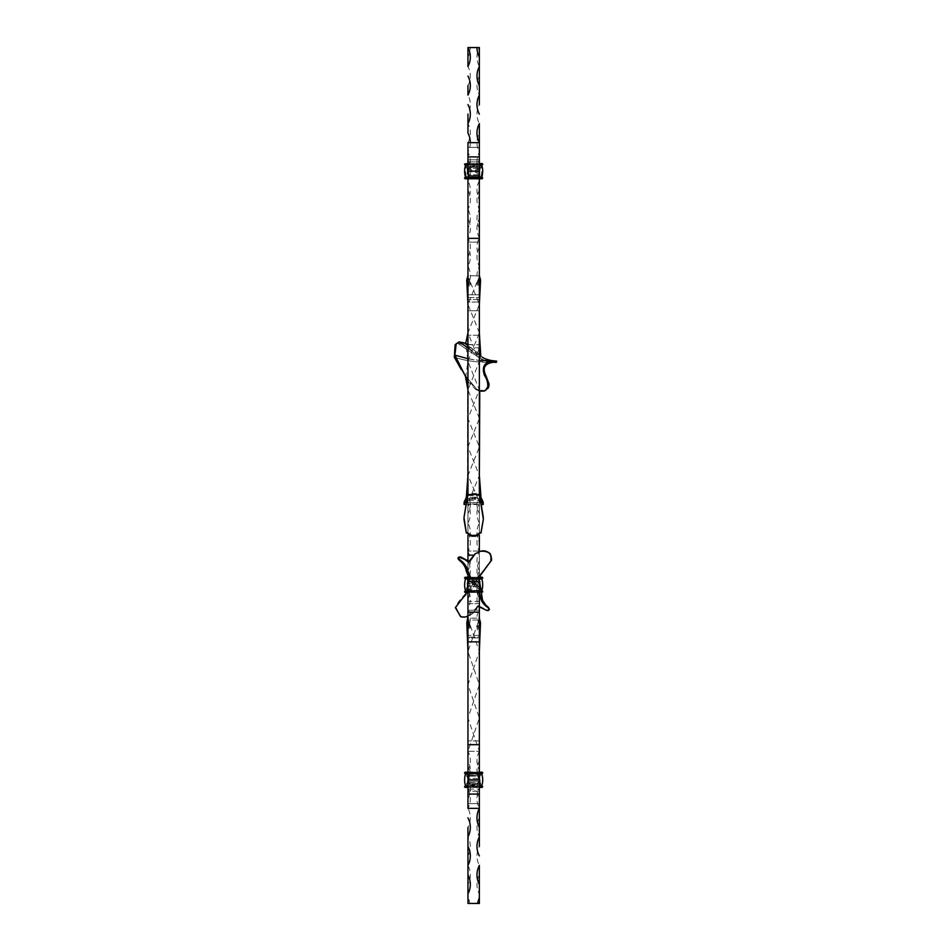 <?xml version="1.0" encoding="UTF-8"?>
<svg xmlns="http://www.w3.org/2000/svg" width="951" height="951" viewBox="0 0 951 951"><rect width="100%" height="100%" fill="white"/><g stroke="black" fill="none" stroke-linecap="round" stroke-linejoin="round"><path stroke-width="0.71" stroke-dasharray="4.75 3.57" d="M467.951 767.778C470.115 769.704 470.674 772.236 469.651 775.386L468.641 778.393L471.755 778.393L467.951 778.393L467.951 779.82L467.951 637.955L467.951 641.854L467.951 637.955L479.363 637.955L479.363 641.854L479.363 581.536L478.056 581.536L475.238 583.938L480.873 588.919L475.238 583.938L475.238 582.927M474.24 581.536L475.167 582.927L474.406 584.889C473.764 586.779 471.114 590.024 466.454 594.601C464.504 596.348 456.73 604.622 456.159 607.63L460.605 616.7L466.62 616.676C471.922 614.81 475.381 611.374 476.998 606.369L479.185 606.06L488.279 610.554M467.951 772.212L478.888 772.212L467.951 772.212L467.951 601.353L467.951 619.969L479.363 619.969L467.951 619.969L467.951 637.099L467.951 581.536L475.167 582.927L475.238 583.926L478.056 581.536L470.186 581.536L475.167 582.927L475.238 583.938L474.406 584.889L472.588 584.651L467.951 591.272M475.488 581.536L474.406 584.889L472.588 584.651C472.706 588.015 457.954 599.439 455.374 607.63L461.378 616.914M475.108 582.951L471.054 578.505L475.155 583.046L471.042 578.517L467.951 581.536L467.951 583.795L473.265 582.785L472.588 584.651L472.766 583.902L474.632 583.878L472.73 583.878C469.913 582.892 485.497 571.325 490.312 560.959C484.772 572.229 470.46 582.131 472.73 583.878L473.336 582.785M479.363 760.8A20.209 20.209 -90 0 0 479.363 779.82L479.363 781.247L471.755 781.247L478.674 781.247A20.209 20.209 0 0 1 479.363 779.82L479.363 781.08C479.114 782.542 477.533 783.434 474.608 783.767C477.533 783.446 479.114 782.542 479.363 781.08L479.363 794.085L467.951 794.085L479.363 794.085L479.363 767.778C477.2 769.704 476.641 772.236 477.664 775.386L478.674 778.393L471.755 778.393L479.363 778.393L479.363 779.82L479.363 751.29L467.951 751.29L479.363 718.005L467.951 684.72L479.363 651.435L469.366 622.929C470.65 625.021 470.472 633.402 469.14 628.397L467.951 618.15L467.951 589.62A20.209 20.209 90 0 1 467.951 608.64L467.951 616.177L477.877 606.369L479.185 606.06L487.459 610.59M459.69 556.846L458.739 557.12L467.666 561.732L468.867 561.482L467.666 561.732L468.867 561.482L474.597 554.219L480.124 551.639C488.291 550.831 491.691 553.946 490.312 560.959L491.322 560.151M467.951 581.536L467.951 583.605L469.378 578.6L466.216 570.992C465.621 567.034 463.375 563.515 459.488 560.436C457.681 558.903 457.716 557.797 459.595 557.131L467.666 561.732L469.889 561.28L467.666 561.732L468.712 561.542L467.714 560.674M458.739 557.12L460.926 557.072M479.363 591.332L478.995 588.99L473.336 583.926L473.265 582.785L469.378 578.6L471.042 578.517L469.378 578.6L473.265 582.785L467.951 583.795L467.951 586.291L479.363 586.291L473.229 586.291L477.271 587.492L473.336 583.926L470.769 579.955L472.706 583.7L470.769 579.955L473.194 582.808L472.897 583.902L473.336 582.915M467.951 778.393L467.951 592.473L479.363 592.473L479.363 601.353L479.363 589.513L478.888 590.357L468.427 590.357L467.951 589.513L467.951 601.353L479.363 601.353L479.363 603.647L479.363 601.353L467.951 601.353L467.951 637.099L479.363 637.099L479.363 586.291L478.995 588.99L473.336 583.926L467.951 586.291L468.772 580.74M461.829 617.009L466.62 616.676C471.922 614.81 475.381 611.374 476.998 606.369L478.282 606.06L487.007 610.53C489.29 609.995 489.385 608.842 487.269 607.047C483.156 604.254 480.873 600.735 480.398 596.503L478.995 588.99L477.271 587.492L473.229 586.291L467.951 586.291L473.336 583.926M478.282 606.06L477.877 606.369C475.857 611.362 472.112 614.798 466.62 616.676L466.62 616.676M475.238 583.046L479.708 587.932L474.597 583.771L479.363 576.793L479.363 299.565L479.185 353.927L464.183 342.859L462.864 344.488L476.713 354.806L479.185 353.927L481.301 356.53L479.363 357.861L457.514 343.18L458.953 341.873L456.218 343.668L454.935 355.151C467.321 359.419 480.445 361.321 494.294 360.857L494.045 362.176C480.243 362.902 467 361.261 454.316 357.243L454.935 355.151L462.852 371.948L475.631 389.423L484.035 391.087L488.755 386.688L489.135 384.18L488.992 385.464M479.863 495.471L479.363 494.52L479.363 495.59L467.951 495.59L467.951 494.52L479.363 494.52L479.363 238.344L479.363 310.739L467.951 310.739L479.363 310.739L479.363 294.81L479.185 353.927A323.661 218.766 0 0 0 476.713 354.806L480.041 358.218L478.091 357.077L484.392 360.239L494.045 362.176C484.784 363.27 482.05 367.728 485.854 375.55L489.135 384.18L488.41 387.901L485.093 390.742L475.631 389.423L479.363 391.134M467.452 495.471L467.951 175.246L468.427 175.947L478.888 175.947L479.363 174.806L479.363 242.125L467.951 242.125L479.363 242.125L479.363 310.739L479.363 294.81L467.951 294.81L467.951 310.739L467.951 238.344L467.951 347.816L462.864 344.488L464.183 342.859L479.185 353.927A323.661 218.766 180 0 0 477.687 354.461L476.713 354.806L462.864 344.488L457.514 343.18L455.113 344.785L454.316 357.243L464.005 374.112L476.879 389.411L475.631 389.423L467.951 381.363M467.951 571.61C469.853 573.881 469.853 576.425 467.951 579.23L467.951 299.565L467.951 344.714L464.183 342.859L458.953 341.873L456.218 343.668M467.951 345.641L479.185 353.927L481.301 356.53C490.371 363.009 501.866 361.071 494.294 360.857C484.725 361.618 481.444 366.456 484.451 375.372L485.854 375.55M464.183 342.859L462.864 344.488L476.713 354.806L478.424 350.301L476.713 354.806L480.077 358.372L478.091 357.077L484.487 360.274L494.223 362.176L496.327 362.414L496.684 361.154L494.128 360.857M467.951 535.033L467.951 294.81L479.363 294.81L479.363 344.714L467.951 344.714L467.951 347.816L481.301 356.53L479.363 357.861C488.826 364.411 501.795 362.307 494.045 362.176L473.729 361.487C466.751 360.607 460.272 359.181 454.316 357.243M488.755 386.688L488.41 387.901L488.79 385.524L487.792 385.833C487.72 381.826 486.615 378.343 484.451 375.372M487.601 387.069L487.792 385.833M466.893 497.825L467.951 493.474L479.363 493.474L479.363 494.52L467.951 494.52C463.517 502.841 462.994 504.577 466.37 499.727L464.136 502.663L483.179 502.663L480.944 499.727L480.861 501.189L475.476 498.693L471.839 498.693L466.454 501.189L466.37 499.727L471.708 497.337L475.607 497.337L480.944 499.727L483.227 502.58L483.227 504.47L480.861 501.189L475.476 498.693L475.607 497.337L480.944 499.727L480.861 501.189L483.179 504.553L464.136 504.553L466.454 501.189L466.37 499.727L464.136 502.663L483.227 502.58M466.37 499.727L471.708 497.337L471.839 498.693L466.454 501.189C462.982 506.681 463.482 504.815 467.951 495.59L467.951 499.216L479.363 499.216L479.363 495.59L480.421 497.825M466.311 533L471.625 536.186L475.69 536.186L481.004 533L483.358 519.305L481.04 532.251L475.762 535.377L471.553 535.377L466.275 532.251L466.311 533L463.957 519.305L467.951 494.52L479.363 494.52L479.363 297.544L479.363 347.816L474.49 347.816L479.363 347.816L478.424 350.301L479.363 344.714L467.951 344.452M469.806 175.614L467.951 178.705L467.951 242.125L467.951 159.816L467.951 163.869L470.281 169.754L471.755 169.754L471.755 172.606L470.281 172.606L469.806 175.614L479.363 175.614L479.363 172.606L475.559 172.606L477.033 172.606L477.509 175.614L479.363 178.705L479.363 242.125L479.363 175.246L479.363 178.788L464.623 178.312L467.476 178.312L467 163.572L467.951 163.572L467.951 167.138L467.951 147.405L479.363 147.405L479.363 142.65L479.363 168.054C479.185 166.972 477.592 166.247 474.608 165.854C477.592 166.235 479.173 166.972 479.363 168.054L479.363 171.18A20.209 20.209 -90 0 1 478.674 169.754C476.617 165.938 476.843 162.787 479.363 160.315L479.363 142.65L479.363 171.18L467.951 171.18L467.951 169.92C468.189 168.458 469.782 167.566 472.706 167.233C469.782 167.554 468.201 168.458 467.951 169.92L467.951 156.915L479.363 156.915L467.951 156.915L467.951 168.054C468.13 166.972 469.723 166.247 472.706 165.854L474.608 165.854L474.608 167.233L472.706 167.233L472.706 165.854C469.723 166.235 468.142 166.972 467.951 168.054L467.951 156.915L479.363 156.915L479.363 169.92C479.114 168.458 477.533 167.566 474.608 167.233C477.533 167.554 479.114 168.458 479.363 169.92M477.033 172.606A20.209 20.209 -90 0 1 477.033 169.754L479.363 163.869L478.888 175.947L468.427 175.947L467.951 175.246L467.951 178.788L467 178.788L467.476 164.047L465.098 163.572L479.363 163.572L479.363 147.405L479.363 156.915M468.427 166.52L467.951 167.138L478.888 166.52L468.427 166.52L468.427 175.947L468.427 166.52M467.951 163.869L467.951 175.614L477.509 175.614M477.033 169.754L475.559 169.754L475.559 172.606L475.559 169.754L478.674 169.754M479.363 160.315L479.363 172.606M464.623 164.523L479.363 164.523L479.363 163.572L479.363 167.138L479.363 164.047L480.314 163.572L479.363 163.572L479.363 142.65L467.951 142.65L467.951 156.915M479.363 174.806L478.888 166.52L479.363 174.806L467.951 174.806L479.363 174.806M467.951 178.705L467.951 175.341M464.623 164.047L478.888 164.047L478.888 164.999L482.002 164.999L465.098 164.999L479.363 164.999L479.363 163.572L467.951 163.572L467.951 142.65L467.951 147.405L479.363 147.405L479.363 161.896L467.951 161.896L479.363 161.896L479.363 159.816L467.951 159.816L479.363 159.816L479.363 163.869M479.363 168.41L467.951 168.41L479.363 168.41M479.304 577.257L479.363 580.217L478.888 579.373L468.427 579.373L467.951 580.217L467.951 577.257L479.363 577.257L467.951 577.257L467.951 589.513L468.427 579.373L478.888 579.373L479.363 592.473L467.951 592.473L467.951 589.513L468.427 590.357L478.888 590.357L479.363 589.513L479.363 551.651M479.363 535.033L479.363 495.59C483.833 504.815 484.332 506.681 480.861 501.189M479.363 580.621C476.13 585.959 476.13 590.904 479.363 595.492L479.363 500.476L467.951 500.476L467.951 494.52M479.363 775.612L479.363 595.492M479.363 781.08L479.363 782.946C479.185 784.028 477.592 784.753 474.608 785.146L474.608 783.767L472.706 783.767L472.706 785.146C469.723 784.765 468.142 784.028 467.951 782.946L467.951 781.08C468.189 782.542 469.782 783.434 472.706 783.767L472.706 785.146L474.608 785.146L474.608 783.767L472.706 783.767C469.782 783.446 468.201 782.542 467.951 781.08L467.951 782.946C468.13 784.028 469.723 784.753 472.706 785.146L474.608 785.146C477.592 784.765 479.173 784.028 479.363 782.946L467.951 782.59L479.363 782.59L479.363 808.35L479.363 803.595L467.951 803.595L479.363 803.595L479.363 794.085L467.951 794.085L467.951 808.35L467.951 781.247L471.755 781.247L468.641 781.247A20.209 20.209 0 0 0 467.951 779.82L467.951 808.35L467.951 783.862L478.888 784.48L468.427 784.48L467.951 776.194L479.363 776.194L479.363 603.647L467.951 603.647L467.951 590.5C469.853 593.305 469.853 595.849 467.951 598.12M467.951 590.5L467.951 579.23M477.461 497.979L477.461 497.207L477.461 497.991L472.706 497.991L477.461 497.979M472.706 497.207L472.706 497.979L472.706 497.207L477.461 497.207M467.951 576.092L467.951 561.09A20.209 20.209 90 0 1 467.951 580.11L467.951 504.03A20.209 20.209 90 0 1 467.951 523.05L467.951 504.03L466.299 497.706M467.951 580.621C471.185 585.959 471.185 590.904 467.951 595.492L467.951 500.476M479.363 612.135L479.363 610.233L479.363 612.135L467.951 612.135L467.951 586.291L467.951 610.233L479.363 610.233L478.995 588.99L480.873 588.919L479.708 587.932M479.363 794.085L479.363 808.35L479.363 789.104L479.363 803.595L479.363 789.104L479.363 791.184L467.951 791.184L467.951 789.104L467.951 808.35L467.951 789.33A20.209 20.209 90 0 1 467.951 808.35L479.363 808.35L479.363 781.247M479.363 778.393L479.363 775.386L469.651 775.386M467.951 794.085L467.951 803.595L467.951 789.104L479.363 789.104L479.363 786.952L480.314 787.428L479.839 772.688L479.839 778.869L479.839 772.688L479.839 778.869L479.839 772.688L482.216 772.212L478.888 772.212L479.363 776.194L467.951 776.194L468.427 775.089L478.888 775.089L468.427 775.089L467.951 775.766L467.951 772.688L467.951 776.194L467.951 775.386L477.664 775.386M478.674 781.247C476.617 785.05 476.843 788.201 479.363 790.685M467.951 773.638L467.951 760.8A20.209 20.209 90 0 1 467.951 779.82L467.951 781.247M467.951 775.612L467.951 787.428L479.363 787.428L465.098 787.428L467.476 786.952L467.476 772.688L465.098 772.212L468.427 772.212L464.623 772.688L465.098 773.638L468.427 773.638L465.312 773.638M479.363 585.364L479.363 586.291M467.951 347.816L471.625 347.816C467.583 347.198 464.908 346.247 463.613 344.975C467.809 347.258 470.483 348.209 471.625 347.816L467.951 347.816L467.951 344.714L469.865 344.714L465.669 343.584L467.951 344.714L467.951 302.061L479.363 302.061L467.951 302.061L467.951 297.544L467.951 347.816L463.613 344.975M494.045 362.176C501.795 362.307 488.826 364.411 479.363 357.861L457.514 343.18L462.864 344.488M464.005 374.112L476.879 389.411L485.093 390.742M467.951 358.717L479.363 360.417M489.135 384.18L488.41 387.901M481.301 356.53C490.371 363.009 501.866 361.071 494.294 360.857M482.216 786.002L478.888 786.477L482.692 786.952L479.839 786.952L479.839 772.688L481.646 772.212L479.839 778.869M468.427 772.212L478.888 772.212L482.692 773.163L478.888 773.638L478.888 786.002L468.427 786.002L478.888 786.002L468.427 786.002L478.888 786.002L478.888 787.428L468.427 787.428L482.216 787.428L479.363 787.428L479.363 789.104L467.951 789.104L467.951 787.428M468.641 781.247C470.697 785.05 470.472 788.201 467.951 790.685L479.363 791.184L479.363 808.35A20.209 20.209 -90 0 1 479.363 789.33M467.951 789.33L467.951 790.685M479.363 767.778L479.363 637.955L467.951 637.955L467.951 641.854L467.951 612.135M479.363 637.099L479.363 610.233L467.951 610.233L467.951 637.099L479.363 637.099M467.951 595.492L467.951 603.647L479.363 603.647L479.363 499.216M479.363 590.5C477.461 593.305 477.461 595.849 479.363 598.12M479.363 571.61C477.461 573.881 477.461 576.425 479.363 579.23M467.951 577.257L467.951 499.216M479.363 493.474L483.334 517.522L479.363 493.474L479.363 500.476M467.951 178.788L479.363 178.788L479.363 177.361M467.951 160.315C470.472 162.787 470.697 165.938 468.641 169.754L471.755 169.754L471.755 172.606L471.755 169.754L471.755 172.606L467.951 172.606M479.363 178.705L479.363 175.341M467.951 190.2A20.209 20.209 90 0 1 467.951 209.22L467.951 161.67A20.209 20.209 90 0 1 467.951 180.69L467.951 169.92M467.951 903.45L472.041 903.45L469.651 903.45L471.232 903.45L469.83 903.45L467.951 893.904L467.951 897.471L467.951 884.43A20.209 20.209 90 0 0 467.951 865.41L467.951 855.9A20.209 20.209 90 0 0 467.951 836.88L467.951 827.37A20.209 20.209 90 0 0 467.951 808.35L467.951 781.08M482.692 591.522L478.888 591.997L482.692 591.997L482.216 591.046L478.888 591.046L482.002 591.046L478.888 591.046L478.888 592.473L468.427 592.473L479.839 591.997C479.839 590.381 479.839 590.381 479.839 591.997C479.839 590.381 479.839 590.381 479.839 591.997L479.839 581.073L479.839 591.997L479.839 581.073L479.839 591.997L481.349 592.473L479.363 581.536M468.712 561.542L469.889 561.28L474.597 554.219L480.124 551.639C483.417 550.641 486.353 551.2 488.921 553.316C490.561 553.102 491.429 560.995 490.312 560.959L491.168 560.71M475.238 582.939L474.406 584.889C474.097 588.586 459.606 599.296 456.159 607.63L460.641 616.712M462.745 617.14L464.421 617.14M489.444 609.318L489.159 608.069M488.398 607.225L487.269 607.047M486.579 606.013L482.276 598.488M481.705 594.684L481.468 593.127M459.488 560.436L460.486 560.246C464.563 563.313 467 566.867 467.785 570.885L471.042 578.517M460.486 560.246C458.334 558.403 458.287 557.298 460.355 556.906L460.022 556.846M459.595 557.131L460.355 556.906M475.238 553.791L480.778 551.188M474.608 167.233L472.706 167.233L472.706 165.854L474.608 165.854L474.608 167.233M467.476 786.952L467.476 772.688L465.669 772.212L467.476 772.688L467.476 778.869L467.951 772.688L467.951 786.952L465.098 787.428L467 787.428M482.692 786.952L479.363 787.428M464.623 772.688L465.098 773.638L478.888 773.638L465.503 773.888A20.565 20.565 0 0 0 465.503 785.752L468.427 786.002L465.312 786.002M464.623 786.477L465.098 787.428L464.623 786.477L468.427 786.477L464.623 786.952M482.692 773.163L464.623 773.163M468.427 779.82L468.427 785.752L468.427 773.888L481.812 773.888A20.565 20.565 0 0 1 481.812 785.752L468.427 785.752L468.427 786.477L478.888 786.477L468.427 786.477L468.427 787.428L478.888 786.952L467.951 786.952M468.641 778.393A20.209 20.209 0 0 1 467.951 779.82L479.363 779.82A20.209 20.209 -90 0 0 479.363 798.84L479.363 772.212L482.216 772.212M480.314 787.428L481.646 787.428L479.839 786.952M478.888 779.82L479.363 786.002M470.329 142.65A20.209 20.209 90 0 1 467.951 152.16A20.209 20.209 90 0 1 467.951 171.18L467.951 163.572L465.098 163.572L467 163.572M467.476 164.047L467.951 178.312L467 178.788M464.623 177.837L482.692 177.837L482.216 178.788L479.839 178.312L479.839 164.047L479.839 178.312L479.839 164.047L482.216 163.572L468.427 163.572L482.692 164.047L482.216 164.999L478.888 164.999L478.888 177.361L482.216 177.361L468.427 177.361L478.888 177.361L478.888 178.788L482.216 178.788L479.839 178.312L479.839 164.047L478.888 164.047L482.692 164.523M465.503 165.248A20.565 20.565 0 0 0 465.503 177.112A20.565 20.565 0 0 1 465.503 165.248L478.888 165.248L478.888 164.523L468.427 164.523L468.427 163.572L482.216 163.572M465.312 177.361L482.216 177.361M464.623 178.312L478.888 178.788M479.363 165.248L481.812 165.248A20.565 20.565 0 0 1 481.812 177.112L468.427 177.112L468.427 178.312L482.692 178.312M480.314 163.572L481.646 163.572L479.839 164.047M467.951 164.047L468.427 177.112L465.503 177.112M466.834 592.473L465.098 592.473L467.951 592.473L467 592.473L467.476 577.732L464.623 577.732L478.935 577.257L464.623 577.732M467 577.257L467.476 577.732C467.476 579.349 467.476 579.349 467.476 577.732C467.476 579.349 467.476 579.349 467.476 577.732L467.476 591.997C467.476 590.381 467.476 590.381 467.476 591.997C467.476 590.381 467.476 590.381 467.476 591.997L465.098 592.473L467.476 591.997L467.476 577.732L465.098 577.257L467 577.257L467.476 579.159M478.888 577.305L478.888 578.683L468.427 578.683L482.216 578.683L465.503 578.933A20.565 20.565 0 0 0 465.503 590.797L464.623 591.997L465.098 591.046L478.888 591.046L464.623 591.522M465.312 578.683L468.427 578.683L465.503 578.933A20.565 20.565 0 0 0 465.503 590.797L465.312 591.046M482.216 578.683L481.812 578.933A20.565 20.565 0 0 1 481.812 590.797L478.888 590.797L481.075 591.046M479.839 579.159L480.314 577.257L482.216 577.257L482.692 578.208L464.623 578.208M479.839 581.061L481.539 592.473L479.839 591.997L479.839 577.732C479.839 579.349 479.839 579.349 479.839 577.732C479.839 579.349 479.839 579.349 479.839 577.732L482.216 577.257M482.216 592.473L479.839 591.997L480.314 577.257L479.363 577.257M480.314 592.473L479.363 592.473L480.314 592.473L479.839 591.997M478.888 578.683L478.888 591.522L468.427 591.997L481.349 592.473M469.354 578.683L477.652 578.683M467.951 591.046L481.17 591.522M466.275 532.251L463.981 517.522L467.951 493.474M463.957 519.222L463.981 517.522M483.358 519.222L483.334 517.522M481.004 533L481.04 532.251M464.088 502.58L464.136 504.553L466.454 501.189M471.708 497.337L475.607 497.337L475.476 498.693L471.839 498.693L471.708 497.337M480.944 499.727C484.321 504.577 483.797 502.841 479.363 494.52M479.363 779.82A20.209 20.209 0 0 1 478.674 778.393M470.281 172.606A20.209 20.209 90 0 0 470.281 169.754M475.559 172.606L475.559 169.754L475.559 172.606M467.951 171.18A20.209 20.209 90 0 0 468.641 169.754M476.594 903.355L475.417 903.45L476.594 903.45M472.766 903.355L473.669 903.45L472.766 903.45M470.329 903.355L479.363 903.45L479.363 893.94A20.209 20.209 -90 0 1 479.363 874.92L479.363 865.41A20.209 20.209 -90 0 1 479.363 846.39L479.363 808.35M467.951 760.8L467.951 751.29A20.209 20.209 90 0 1 467.951 770.31L467.951 751.29L479.363 751.29L467.951 718.005L479.363 684.72L467.951 651.435L477.949 622.929L477.022 628.861L479.363 618.15L477.949 622.929C476.665 625.021 476.843 633.402 478.175 628.397L479.363 608.64A20.209 20.209 -90 0 0 476.986 618.15L479.363 624.236M479.363 817.86A20.209 20.209 -90 0 0 479.363 836.88M467.951 897.471L469.806 903.45M467.951 770.31L467.951 779.82A20.209 20.209 90 0 1 467.951 798.84M467.951 589.62L467.951 580.11A20.209 20.209 90 0 1 467.951 599.13L467.951 608.64A20.209 20.209 90 0 1 470.329 618.15L479.363 618.15L479.363 580.11A20.209 20.209 -90 0 0 479.363 599.13M470.329 618.15C470.579 620.218 469.39 626.768 466.822 622.905M469.366 622.929L470.293 628.861L467.951 618.15L469.366 622.929M476.986 618.15L467.951 618.15M479.363 751.29A20.209 20.209 -90 0 0 479.363 770.31L479.363 751.29M470.329 504.03A20.209 20.209 90 0 1 467.951 513.54C470.46 508.666 470.983 503.578 469.497 498.3L470.329 504.03L479.363 504.03C479.209 501.771 477.628 495.614 477.877 499.75L476.986 504.03L467.951 504.03C468.094 501.771 469.687 495.614 469.437 499.75L479.363 475.5L467.951 447.006M467.951 532.56A20.209 20.209 90 0 1 467.951 551.58L467.951 523.05A20.209 20.209 90 0 1 467.951 542.07L467.951 542.07M479.363 589.62L479.363 589.62A20.209 20.209 -90 0 0 479.363 608.64L479.363 551.58A20.209 20.209 -90 0 0 479.363 570.6M479.363 561.09L479.363 561.09A20.209 20.209 -90 0 0 479.363 580.11L479.363 543.615M479.363 532.56L479.363 532.56A20.209 20.209 -90 0 0 479.363 551.58L479.363 523.05A20.209 20.209 -90 0 0 479.363 542.07L479.363 504.03L481.016 497.706M476.986 504.03A20.209 20.209 -90 0 0 479.363 513.54C476.855 508.666 476.332 503.578 477.818 498.3L467.951 475.5L479.363 446.994L467.951 418.452L479.363 389.91L467.94 361.392L465.728 343.62M476.986 275.79L467.951 275.79L467.951 247.26A20.209 20.209 90 0 1 467.951 266.28A20.209 20.209 90 0 1 470.329 275.79L479.352 275.814L479.363 266.28A20.209 20.209 -90 0 0 476.986 275.79L479.363 281.52M467.951 446.994L479.375 418.428M479.756 391.23L479.375 361.392L480.766 355.876M479.363 418.404L467.951 389.91L479.375 361.392L467.951 332.826L479.363 304.32L468.819 278.37L470.329 285.252L468.819 278.37C469.972 280.604 471.256 288.355 469.307 286.477L467.951 275.79L467.951 180.69A20.209 20.209 90 0 1 467.951 199.71M465.633 377.488L467.94 361.392L479.363 332.826M479.363 332.814L467.951 304.32L478.496 278.37L476.986 285.252L478.496 278.37C477.343 280.604 476.059 288.355 478.008 286.477L479.363 275.79L479.363 237.75A20.209 20.209 -90 0 0 479.363 256.77M470.329 275.79C470.686 278.049 469.116 284.206 466.739 280.07M467.951 599.13L467.951 580.11M467.951 578.683L467.951 561.09M479.363 523.05L479.363 504.03A20.209 20.209 -90 0 0 479.363 523.05L479.363 523.05M467.951 161.67L467.951 152.16M467.951 256.77A20.209 20.209 90 0 0 467.951 237.75A20.209 20.209 90 0 0 467.951 218.73L467.951 209.22A20.209 20.209 90 0 1 467.951 228.24M479.363 247.26A20.209 20.209 -90 0 0 479.363 266.28L479.363 209.22A20.209 20.209 -90 0 0 479.363 228.24M479.363 237.75A20.209 20.209 -90 0 1 479.363 218.73L479.363 180.69A20.209 20.209 -90 0 0 479.363 199.71M479.363 190.2A20.209 20.209 -90 0 0 479.363 209.22L479.363 171.18A20.209 20.209 -90 0 1 479.363 152.16L479.363 142.65M467.951 551.58L467.951 551.58A20.209 20.209 90 0 1 467.951 570.6L467.951 570.6M479.363 163.572L479.363 123.63A20.209 20.209 -90 0 1 479.363 104.61L479.363 95.1A20.209 20.209 -90 0 1 479.363 76.08L479.363 66.57A20.209 20.209 -90 0 1 479.363 47.55L470.329 47.55A20.209 20.209 90 0 1 467.951 57.06L467.951 47.55L470.329 47.55M479.363 180.69A20.209 20.209 -90 0 1 479.363 161.67L479.363 152.16A20.209 20.209 -90 0 1 479.363 133.14M467.951 142.65A20.209 20.209 90 0 0 467.951 123.63L467.951 114.12A20.209 20.209 90 0 0 467.951 95.1L467.951 85.59A20.209 20.209 90 0 0 467.951 66.57L467.951 57.06M467.951 779.82L467.951 776.194M473.562 903.355L472.362 903.355L473.562 903.45M472.92 903.355L473.669 903.45L472.92 903.45M476.736 903.355L475.417 903.355L476.736 903.45M475.417 903.355L476.178 903.355L475.417 903.45M455.374 607.63L456.159 607.63L455.374 607.63M479.363 551.033L467.951 551.033L479.363 551.033M479.363 335.228L467.951 335.228L479.363 335.228M473.301 555.158L467.951 555.158M479.363 635.375L467.951 635.375L479.363 635.375M479.363 740.9L467.951 740.9L479.363 740.9M467.951 297.544L479.363 297.544L467.951 297.544M479.363 744.681L467.951 744.681M479.363 238.344L467.951 238.344M480.398 596.503L481.943 596.515M466.216 570.992L467.785 570.885M468.427 784.48L468.427 775.089L468.427 784.48M478.888 784.48L478.888 775.089L478.888 784.48M467.951 785.752L479.363 785.752M478.888 175.947L478.888 166.52L478.888 175.947M467.951 164.523L468.427 165.248L478.888 165.248L478.888 171.18M467.951 165.248L468.427 171.18M481.265 591.997L464.623 591.997M482.692 577.732L468.427 577.732L468.427 591.046L465.503 590.797M481.812 578.933L465.503 578.933M468.427 590.357L468.427 579.373L468.427 590.357M478.888 581.536L478.888 590.797L468.427 590.797L481.016 590.797M478.888 590.357L478.888 579.373L478.888 590.357M469.283 578.933L477.45 578.933M468.427 581.073L467.951 590.797M469.128 578.208L478.08 578.208M468.831 577.732L478.496 577.732M467.726 591.522L468.427 591.997L467.286 591.997M471.625 536.186L471.553 535.377M475.762 535.377L475.69 536.186M474.597 583.771L472.659 580.11L474.597 583.771M469.425 561.803L468.356 561.993L469.425 561.803M478.603 605.799L477.675 605.799L478.603 605.799M481.444 356.661L482.121 357.124M465.479 504.553L481.836 504.553M479.363 299.565L467.951 299.565L479.363 299.565M473.634 582.499L475.215 583.557L473.634 582.499M469.568 581.536L470.697 581.679L469.568 581.536M468.332 582.285L469.723 579.801L468.332 582.285M479.363 344.928L478.424 350.301L479.363 344.928M467.951 641.854L479.363 641.854M479.839 590.571L480.612 592.473M480.255 163.572C482.228 168.648 482.228 173.712 480.255 178.788M481.646 787.428L479.839 780.771M479.839 170.229L481.646 163.572M465.669 787.428L467.476 780.771M465.776 592.473L467.476 581.061M467.476 170.229L465.669 163.572M465.669 772.212L467.476 778.869M467.476 590.571L466.703 592.473M467.06 163.572C465.087 168.648 465.087 173.712 467.06 178.788"/><path stroke-width="1.43" d="M475.238 553.791L468.867 561.482L469.889 561.28L475.238 553.791L480.279 551.33C483.607 550.332 486.591 550.914 489.218 553.066C490.871 552.733 492.202 561.054 491.168 560.71L475.488 581.536M469.889 561.28L468.712 561.542L469.889 561.28M459.595 557.131C457.49 557.464 457.455 558.57 459.488 560.436L460.486 560.246C458.584 558.724 458.537 557.607 460.355 556.906L468.712 561.542M458.739 557.12L460.355 556.906M460.486 560.246C464.504 563.218 466.941 566.772 467.785 570.885L471.054 578.505L474.24 581.536M487.554 610.53C489.551 610.245 489.729 609.08 488.101 607.035C484.178 604.158 482.121 600.64 481.943 596.515L480.873 588.919L478.995 588.99L480.873 588.919L479.363 581.536L467.951 581.536L471.054 578.505L469.378 578.588L471.054 578.505M467.951 591.272L455.374 607.63L460.641 616.712L464.421 617.14L467.951 616.177L466.822 622.905L467.951 651.435L467.951 751.29M468.867 561.482L467.666 561.732M459.595 560.508L459.488 560.436C463.363 563.491 465.61 567.01 466.216 570.992L469.378 578.588L468.772 580.74M479.363 606.94L487.007 610.53C489.29 609.995 489.385 608.842 487.269 607.047C483.156 604.254 480.873 600.735 480.398 596.503L479.363 591.332M487.269 607.047L488.101 607.035L486.579 606.013M462.792 617.14L460.641 616.712M466.37 499.727C462.994 504.577 463.517 502.841 467.951 494.52L467.951 178.788L467 178.788M466.893 497.825L464.088 504.47L465.479 504.553M480.944 499.727C484.321 504.577 483.797 502.841 479.363 494.52L467.951 494.52L463.981 517.522L467.951 493.474M481.836 504.553L483.227 504.47L480.421 497.825M466.275 532.251L471.625 536.186L475.69 536.186L481.04 532.251L475.762 535.377L471.553 535.377L466.275 532.251L463.981 517.522M467.951 238.344L479.363 238.344L479.363 494.52L483.358 519.222L481.04 532.251M466.311 533L463.957 519.222M481.004 533L483.358 519.222M483.334 517.522L479.363 493.474M478.888 171.18L478.888 177.361L482.216 177.361L482.216 178.788L467.951 178.788M479.363 238.344L479.363 178.788L480.314 178.788L479.363 178.788L479.363 180.69M479.363 169.92L479.363 156.915L467.951 156.915L467.951 169.92M467.951 156.915L467.951 142.65L479.363 142.65L479.363 123.63A20.209 20.209 -90 0 0 479.363 142.65L479.363 156.915M479.363 551.651L479.363 535.033M467.951 560.864L467.951 535.033M467.951 577.257L467 577.257L467.951 577.257L467.951 576.092M479.304 577.257L482.216 577.257L479.363 576.793L491.168 560.71C492.059 553.684 488.434 550.558 480.279 551.33M481.646 772.212L479.363 772.212L479.363 581.536M467.951 772.212L467 772.212L467.951 772.212L467.951 581.536M479.363 770.31L478.888 772.212L482.216 772.212L482.692 773.163L478.888 773.888L481.812 773.888A20.565 20.565 0 0 1 481.812 785.752L482.002 786.002M479.363 781.08L479.363 808.35L467.951 808.35L467.951 781.08M479.363 794.085L467.951 794.085M467.951 344.452L464.183 342.859L467.951 345.641M464.29 345.403L462.864 344.488M464.183 342.859L458.953 341.873L467.951 347.828M458.953 341.873L455.113 344.785L454.316 357.243L454.935 355.151L467.951 381.363M456.218 343.668L454.935 355.151L467.951 358.717M454.316 357.243L461.366 369.701M488.41 387.901L484.035 391.087L485.64 390.314L487.601 387.069L488.564 386.748L488.41 387.901L488.79 385.524L487.792 385.833C487.72 381.826 486.615 378.343 484.451 375.372L485.854 375.55L489.135 384.18L488.79 385.524L489.135 384.18M487.578 387.271L485.64 390.314L487.578 387.271M479.363 391.134L484.035 391.087M479.363 360.417L494.294 360.857C484.725 361.618 481.444 366.456 484.451 375.372M487.601 387.069L487.792 385.833M494.045 362.176L496.327 362.414L496.684 361.154L494.294 360.857L494.045 362.176C484.784 363.27 482.05 367.728 485.854 375.55M488.755 386.688L488.992 385.464M464.421 617.14L467.274 616.438M488.279 610.554L489.444 609.318M482.276 598.488L481.884 596.004M481.812 595.457L481.705 594.684M481.468 593.127L481.539 592.473M460.926 557.072L467.714 560.674M479.363 787.428L482.216 787.428M467.951 786.002L464.623 786.477L465.098 787.428L467.951 787.428M465.312 773.638L465.503 773.888A20.565 20.565 0 0 0 465.503 785.752L465.312 786.002M468.427 772.212L478.888 772.688L465.098 772.212L465.098 773.638L482.216 773.638M482.002 773.638L481.812 773.888A20.565 20.565 0 0 1 481.812 785.752L479.363 785.752M479.363 786.002L482.692 786.477L479.363 786.952M464.623 772.688L482.692 772.688M464.623 786.477L467.951 786.477M467.951 171.18L479.363 171.18L479.363 164.523L482.692 164.523L482.216 164.999L482.216 163.572L479.363 163.572L479.363 161.67M467.951 152.16L467.951 163.572L464.623 164.047L465.098 164.999L467.951 164.999L465.503 165.248A20.565 20.565 0 0 0 465.503 177.112L465.312 177.361M482.692 177.837L465.098 177.361L465.098 178.788L468.427 178.788L464.623 178.312M482.002 164.999L481.812 165.248A20.565 20.565 0 0 1 481.812 177.112L482.002 177.361M482.216 164.999L479.363 164.999L479.363 177.361M467.951 165.248L465.503 165.248A20.565 20.565 0 0 0 465.503 177.112L468.427 177.112L468.427 178.312L478.888 178.788M468.011 577.257L465.098 577.257L464.623 578.208L469.354 578.683M467.951 591.046L464.623 591.522L465.098 592.473L466.834 592.473M477.652 578.683L481.812 578.933A20.565 20.565 0 0 1 481.812 590.797L482.002 591.046M478.888 577.305L482.692 577.732L482.216 577.257L482.216 578.683L478.888 578.683L478.888 581.536M480.612 577.257L479.363 577.257M481.075 591.046L482.692 591.522L481.349 592.473M482.692 578.208L478.888 578.683M482.692 591.997L481.265 591.997M464.623 577.732L468.546 577.257M465.312 578.683L465.503 578.933A20.565 20.565 0 0 0 465.503 590.797L465.312 591.046M464.623 578.208L469.128 578.208M464.623 591.997L467.286 591.997M477.509 903.45L479.363 897.471L479.363 903.45L467.951 903.45L467.951 827.37M479.363 751.29L479.363 651.435L480.493 622.905L479.363 618.15M479.363 624.236L480.493 622.905M467.951 817.86L467.951 817.86A20.209 20.209 90 0 1 467.951 836.88L467.951 855.9M467.951 846.39L467.951 846.39A20.209 20.209 90 0 1 467.951 865.41L467.951 884.43M467.951 874.92A20.209 20.209 90 0 1 467.951 893.94L467.951 893.94M479.363 897.471L479.363 865.41A20.209 20.209 -90 0 0 479.363 884.43M479.363 846.39L479.363 836.88A20.209 20.209 -90 0 0 479.363 855.9L479.363 855.9M479.363 836.88L479.363 808.35A20.209 20.209 -90 0 0 479.363 827.37L479.363 827.37M479.363 808.35L479.363 798.84M467.951 561.09L467.951 551.58M479.363 543.615L479.363 542.07M479.363 281.52L480.576 280.07L479.363 275.79M466.299 497.706L467.951 475.5L467.951 389.922L465.633 377.488M481.016 497.706L479.363 475.5L479.756 391.23M465.669 343.584L467.951 332.826L467.951 304.32L466.739 280.07L467.951 275.79M480.766 355.876L479.363 332.826L479.363 304.32L480.576 280.07M467.951 580.11L467.951 578.683M479.363 104.61L479.363 47.55L467.951 47.55A20.209 20.209 90 0 1 467.951 66.57L467.951 47.55M467.951 76.08A20.209 20.209 90 0 1 467.951 95.1L467.951 85.59M467.951 104.61A20.209 20.209 90 0 1 467.951 123.63L467.951 114.12M467.951 133.14L467.951 123.63L467.951 133.14A20.209 20.209 90 0 1 470.329 142.65M467.951 218.73L467.951 247.26M479.363 76.08L479.363 95.1A20.209 20.209 -90 0 0 479.363 114.12M479.363 47.55L479.363 66.57A20.209 20.209 -90 0 0 479.363 85.59M476.986 47.55A20.209 20.209 -90 0 0 479.363 57.06M482.692 164.047L479.363 163.572M479.363 237.75L479.363 218.73M467.951 903.45L467.951 893.904M467.951 776.194L467.951 773.638M479.363 893.94L479.363 874.92M466.216 570.992L467.785 570.885M480.398 596.503L481.943 596.515M475.762 535.377L475.69 536.186M471.625 536.186L471.553 535.377M467.951 555.158L473.301 555.158M467.951 744.681L479.363 744.681M467.951 612.135L479.363 612.135M479.363 786.477L482.692 786.477M464.623 773.163L478.888 773.888L478.888 779.82M465.503 773.888L468.427 773.888L468.427 779.82M464.623 786.952L467.951 786.952M465.503 785.752L467.951 785.752M479.363 165.248L481.812 165.248A20.565 20.565 0 0 1 481.812 177.112L468.427 177.112L468.427 171.18M464.623 177.837L478.888 177.837L482.216 178.788M467.951 164.047L464.623 164.047M467.951 164.523L464.623 164.523M482.002 578.683L481.812 578.933A20.565 20.565 0 0 1 481.812 590.797L481.016 590.797M482.216 591.046L482.692 591.522L481.17 591.522M477.45 578.933L481.812 578.933M478.496 577.732L478.888 578.208L478.08 578.208M468.831 577.732L468.427 578.933L469.283 578.933M465.503 578.933L468.427 578.933L468.427 581.073M465.503 590.797L467.951 590.797M464.623 591.522L467.726 591.522M469.425 561.803L468.356 561.993M482.121 357.124L483.548 357.873C483.881 358.693 493.272 361.356 494.128 360.857L490.288 360.37M489.432 360.156L488.636 359.942M464.088 502.58L464.088 504.47M483.227 504.47L483.227 502.58M479.363 641.854L467.951 641.854M479.268 586.993L479.363 585.364M479.363 779.82L467.951 779.82"/></g></svg>

